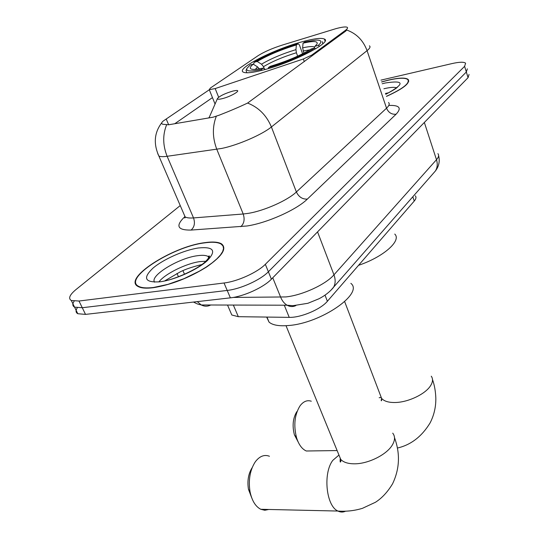<?xml version="1.0" encoding="UTF-8"?>
<svg xmlns="http://www.w3.org/2000/svg" width="539" height="539" viewBox="0 0 539 539"><rect width="100%" height="100%" fill="white"/><g stroke="black" fill="none" stroke-linecap="round" stroke-linejoin="round"><path stroke-width="0.81" d="M312.081 55.881L311.791 55.066L303.342 58.987L215.182 88.571L209.273 89.676L210.378 88.039L258.073 55.692C264.103 51.872 272.161 48.342 282.241 45.101L336.073 28.607C342.002 27.031 345.708 26.586 347.177 27.273C348.032 27.812 347.433 28.843 345.384 30.373L345.654 31.154L247.596 103.057C239.262 107.005 229.85 111.027 219.366 115.117L213.107 117.192L168.566 124.785L162.583 124.239C161.262 123.525 161.505 122.434 163.31 120.979L209.307 89.757M303.437 41.429C274.755 48.8 234.923 68.958 243.487 72.226C246.161 73.385 252.542 72.698 262.614 70.164C291.909 62.989 333.062 41.948 324.35 39.024C321.426 37.717 314.453 38.518 303.437 41.429M311.791 55.066L345.384 30.373M415.347 195.825C416.452 197.133 416.088 198.871 414.255 201.04L327.389 301.267C320.793 309.325 300.775 317.788 289.234 317.37L238.326 316.689L231.81 315.005L230.47 311.879M386.47 96.387C403.098 88.807 410.347 83.168 408.198 79.462C405.611 77.495 399.129 77.683 388.747 80.015L381.585 81.908M204.288 242.725C171.948 246.774 121.989 278.919 138.213 286.573C141.292 288.19 146.318 288.567 153.285 287.718C171.085 284.848 188.825 277.969 206.491 267.074C222.162 256.2 227.182 248.466 221.556 243.871C218.16 241.896 212.406 241.519 204.288 242.725M369.424 45.822C370.684 46.745 369.895 48.348 367.066 50.646C363.246 40.412 356.481 33.546 346.779 30.049L345.654 31.154M77.259 307.843C75.514 310.599 75.696 312.559 77.798 313.725L85.519 314.392L230.375 297.845L227.209 290.44C240.562 289.025 260.627 279.896 268.375 271.764L466.336 72.01L467.333 68.83L466.336 72.01L268.375 271.764C260.627 279.896 240.562 289.025 227.209 290.44L82.265 307.729L227.209 290.44L224.029 282.988C237.389 281.506 257.527 272.37 265.336 264.305L464.611 66.331L465.615 63.191C463.897 61.803 459.363 61.931 452.012 63.582L380.985 80.122M74.153 301.193C72.293 303.989 72.428 305.97 74.55 307.129L82.265 307.729L74.55 307.129L71.289 300.493L78.997 301.031L224.029 282.988M174.764 123.727L212.46 97.599M180.242 205.568L76.066 289.483C69.659 294.806 68.069 298.478 71.289 300.493M230.375 297.845C243.709 296.504 263.706 287.375 271.393 279.182L468.061 77.67L469.038 74.443M386.436 96.299C402.842 88.814 409.977 83.249 407.855 79.59C405.294 77.643 398.88 77.825 388.606 80.136L381.612 81.982M153.568 287.469L167.959 284.37L183.981 278.67L199.403 271.151L206.215 267.041L212.117 262.877L216.914 258.808L220.471 254.967L222.688 251.484L223.53 248.452L222.991 245.959L221.118 244.079C217.763 242.126 212.07 241.748 204.038 242.948C172.029 246.95 122.589 278.764 138.638 286.337C141.69 287.934 146.662 288.311 153.568 287.469M298.107 441.872L294.402 434.798C292.111 425.871 292.913 418.163 296.807 411.675M311.286 401.218C307.378 399.918 303.794 401.245 300.526 405.207L299.873 406.089C294.543 414.963 293.452 425.541 296.591 437.843C298.815 444.742 302.056 449.128 306.3 450.995L312.761 450.907M253.532 64.357L254.172 62.268C266.158 55.2 280.785 49.029 298.054 43.767L296.356 44.959C280.967 49.669 267.917 55.18 257.191 61.473L261.503 64.188L263.504 66.654L264.305 68.776M297.643 56.157L296.396 52.748L295.951 49.635L296.356 44.959M358.536 265.329C383.532 256.921 401.798 240.61 394.757 234.061M246.781 68.722L246.04 70.387L246.822 72.778M298.054 43.767L299.347 44.784L302.608 53.792M268.287 68.601L268.382 67.651C284.275 63.204 305.007 54.412 314.54 48.106L315.659 48.806M261.388 70.474L261.489 69.423C250.453 71.795 245.616 71.417 246.97 68.291L250.217 64.97L253.242 64.181C248.614 67.954 249.382 69.693 255.553 69.383L263.376 68.103L261.489 69.423M268.382 67.651L270.255 66.324C286.687 61.352 300.358 55.564 311.272 48.961L314.54 48.106M257.191 61.473L254.172 62.268M259.374 68.898L257.581 66.91L253.242 64.181M263.376 68.103L265.255 69.464M322.814 43.767L322.282 41.638M319.64 46.246L318.273 45.397C322.504 41.631 321.601 39.879 315.571 40.135L304.724 41.981L303.039 43.174L302.635 47.87L303.868 53.152M318.273 45.397L315.012 46.253L316.945 44.164C318.32 41.079 313.685 40.748 303.039 43.174M314.19 48.2L315.012 46.253M251.693 497.766L248.452 489.264C247.145 480.929 248.358 473.761 252.09 467.771M269.446 456.264C264.615 454.397 260.115 455.967 255.944 460.98L255.021 462.233C249.914 470.432 248.257 480.276 250.049 491.763C251.929 500.704 255.499 506.545 260.775 509.288L264.79 510.258L268.82 509.47M222.061 98.711C230.874 96.676 242.429 89.73 235.759 90.539L232.936 91.057C225.235 93.328 220.101 95.774 217.527 98.394C217.15 99.392 218.659 99.499 222.061 98.711M266.65 317.067L269.055 322.127C272.646 325.172 279.121 326.304 288.48 325.522C320.995 323.353 364.135 293.337 350.849 283.346M412.813 196.796L414.255 201.04M233.353 305.061L238.326 316.689M284.289 305.209L289.234 317.37M325.01 295.143L327.389 301.267M304.299 61.614L303.342 58.987M218.652 97.249L215.182 88.571M388.808 105.428C399.507 105.058 401.939 107.982 396.104 114.201L307.358 199.086C302.467 199.376 298.801 197.004 296.383 191.972L386.537 108.191C389.212 105.657 389.879 103.764 388.531 102.525M307.358 199.086C296.693 209.745 266.946 223.052 246.963 225.989L191.089 230.072C177.365 230.288 175.269 225.828 184.81 216.691M216.301 116.296C212.258 126.759 212.427 137.768 216.806 149.316L243.21 213.996L248.142 213.377C264.083 210.884 287.685 200.38 296.383 191.972L271.407 126.968C262.122 134.629 237.82 145.166 221.765 148.427L167.13 156.29C163.189 156.829 160.44 156.755 158.89 156.067L157.738 153.649M247.596 103.057C258.605 107.369 266.542 115.339 271.407 126.968L367.066 50.646L386.537 108.191C388.498 112.644 391.685 114.645 396.104 114.201M166.564 124.933C162.596 134.918 162.785 145.368 167.13 156.29L193.521 217.918L243.21 213.996C244.935 219.339 244.127 223.577 240.778 226.71M208.478 117.98L209.186 117.468M265.336 264.305L271.393 279.182M464.611 66.331L468.061 77.67M78.997 301.031L85.519 314.392M183.752 213.713L185.126 216.9C186.77 217.877 189.566 218.214 193.521 217.918C195.253 223.018 194.438 227.067 191.089 230.072M166.228 119.031L168.653 124.772M233.225 297.434L285.771 296.935C302.19 295.338 325.765 284.484 333.958 274.836L436.489 159.706C438.719 157.152 439.184 155.131 437.884 153.635M424.348 122.461L436.489 159.706C437.769 163.883 437.399 167.649 435.391 170.998L433.019 173.699M272.754 277.787L280.671 297.245C282.214 300.937 284.349 303.598 287.085 305.215C290.002 306.832 292.926 306.961 295.864 305.593M197.267 301.624L201.263 304.966L287.085 305.215L292.926 305.694L307.877 303.295L318.967 298.768C324.963 295.655 329.787 291.895 333.446 287.482C335.521 283.851 335.689 279.633 333.958 274.836L317.552 231.885M184.527 274.277L182.923 270.645M193.488 302.056C198.83 304.845 198.527 304.178 201.263 304.966C204.449 306.576 207.616 306.59 210.762 304.993M438.605 155.603C440.019 161.235 438.948 166.362 435.391 170.998L330.528 290.669M388.868 92.728L385.479 93.456M396.596 87.857C394.582 87.022 390.741 87.23 385.075 88.49L383.903 88.767M385.776 94.325C404.951 83.801 404.829 80.015 385.398 82.966L382.212 83.767M205.851 261.247L200.057 261.583C186.265 263.328 164.941 273.812 158.864 281.944M209.098 257.339L208.115 256.49C206.013 255.264 202.475 255.001 197.51 255.702C178.786 257.952 149.424 275.779 154.592 282.166M159.982 281.809C174.697 279.97 197.483 269.729 207.394 260.573C216.658 250.662 213.633 246.464 198.325 247.987C184.028 250.096 163.223 259.34 152.881 268.233C142.539 278.205 144.91 282.726 159.982 281.809M431.261 376.195C433.127 378.796 432.905 381.949 430.594 385.654C425.574 393.935 408.616 402.148 395.68 402.492C388.821 402.687 384.118 401.299 381.578 398.341L380.17 394.642M379.166 397.721L381.241 397.445M296.396 52.748C283.501 56.696 272.539 61.331 263.504 66.654M257.581 66.91L255.304 69.403M295.951 49.635C282.443 53.779 270.955 58.63 261.503 64.188M314.621 47.169C313.112 46.172 309.116 46.401 302.635 47.87M309.824 49.864L303.086 50.989M392.729 433.161C395.309 436.449 395.1 440.511 392.109 445.362C386.274 454.95 367.894 463.971 354.332 463.816C347.978 463.776 343.451 462.307 340.742 459.403L338.721 454.451M345.587 511.188C343.04 512.38 340.486 512.333 337.926 511.046C326.142 506.094 322.827 473.208 332.806 460.36L338.788 455.219M215.054 104.054L209.273 89.676M227.532 305.04L231.81 315.005M325.044 40.977L324.35 39.024M161.841 122.67C154.275 132.533 153.292 143.67 158.89 156.067L185.126 216.9L184.796 218.046L185.504 217.102M408.771 81.207L408.198 79.462M77.798 313.725L74.55 307.129M178.476 276.756L176.987 273.414M397.31 87.385C396.933 86.449 400.854 86.476 385.749 94.251M208.741 257.959L208.115 256.49C208.256 256.315 212.406 253.936 205.757 261.341C197.813 269.271 174.623 279.438 163.054 281.297M138.9 286.903L138.638 286.337M201.808 264.555C192.544 266.812 185.369 269.237 180.289 271.824L164.604 280.96M432.507 379.577C434.421 384.88 435.525 390.977 435.822 397.863C436.004 406.723 434.111 415.05 430.149 422.832C421.808 436.543 410.88 444.951 397.351 448.057M294.402 434.798L296.591 437.843M337.124 450.564L306.3 450.995M381.578 398.341L381.652 400.349C381.107 401.36 381.08 400.693 381.585 398.341L344.664 301.631M394.514 437.681C400.329 453.508 399.682 468.883 392.574 483.793C387.649 491.966 381.949 498.117 375.488 502.247L362.451 508.324C354.453 510.763 346.274 511.673 337.926 511.046L260.775 509.288M248.452 489.264L250.049 491.763M269.055 322.127L266.953 317.073M217.473 98.516L209.004 117.886M286.02 325.704L340.742 459.403L340.83 461.458C340.149 462.86 339.961 461.788 340.277 458.251"/></g></svg>

